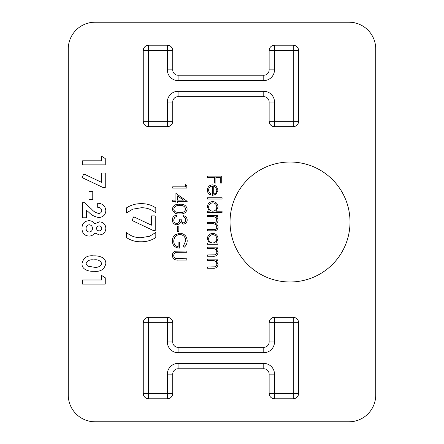 <?xml version="1.0" encoding="UTF-8"?>
<svg xmlns="http://www.w3.org/2000/svg" width="444" height="444" viewBox="0 0 444 444"><rect width="100%" height="100%" fill="white"/><g stroke="black" fill="none" stroke-linecap="round" stroke-linejoin="round"><path stroke-width="0.67" d="M105.844 228.427C105.567 232.423 103.43 234.593 99.423 234.937L94.794 232.995C93.373 235.02 91.42 236.058 88.933 236.103C84.371 235.631 82.062 233.083 82.001 228.449C81.974 223.721 84.288 221.134 88.933 220.69C91.381 220.746 93.334 221.761 94.794 223.737L99.489 221.856C103.502 222.194 105.617 224.387 105.844 228.427M175.929 200.105L175.929 193.384L187.196 201.376L177.384 201.376L177.384 203.013L175.929 203.013L175.929 201.376L172.661 201.376L172.661 200.105L175.929 200.105M207.537 216.639L207.537 215.368L217.893 215.368L217.893 216.639L216.095 216.639L217.549 218.076L218.076 220.213C218.004 221.889 217.172 222.988 215.573 223.51C217.127 224.314 217.965 225.58 218.076 227.306C217.61 229.914 215.967 231.08 213.148 230.813L207.537 230.813L207.537 229.542L213.153 229.542C215.251 229.831 216.467 229.01 216.805 227.084C216.189 224.486 214.441 223.365 211.566 223.726L207.537 223.726L207.537 222.455L212.804 222.455C215.035 222.805 216.372 221.983 216.805 219.991C216.256 217.488 214.619 216.372 211.893 216.639L207.537 216.639M215.889 211.189L222.072 211.189L222.072 212.46L207.537 212.46L207.537 211.189L209.329 211.189L207.354 206.96C207.659 203.663 209.457 201.865 212.743 201.559C216.012 201.898 217.793 203.713 218.076 206.998L215.889 211.189M207.537 177.395L207.537 176.118L221.711 176.118L221.711 183.028L220.257 183.028L220.257 177.395L215.895 177.395L215.895 183.028L214.441 183.028L214.441 177.395L207.537 177.395M274.492 398.768A5.356 5.356 0 0 1 269.136 393.412L269.136 374.126A5.356 5.356 0 0 0 263.78 368.77L178.077 368.77A5.356 5.356 0 0 0 172.722 374.126L172.722 393.412A5.356 5.356 0 0 1 167.36 398.768L148.612 398.768A5.356 5.356 0 0 1 143.257 393.412L143.257 322.705A5.356 5.356 0 0 1 148.612 317.349L167.36 317.349A5.356 5.356 0 0 1 172.722 322.705L172.722 341.985A5.356 5.356 0 0 0 178.077 347.341L263.78 347.341A5.356 5.356 0 0 0 269.136 341.985L269.136 322.705A5.356 5.356 0 0 1 274.492 317.349L293.24 317.349A5.356 5.356 0 0 1 298.601 322.705L298.601 393.412A5.356 5.356 0 0 1 293.24 398.768L274.492 398.768A5.356 5.356 0 0 1 269.136 393.412A5.356 5.356 0 0 0 274.492 398.768L274.492 393.412L293.24 393.412L293.24 322.705L274.492 322.705L274.492 341.985A10.712 10.712 0 0 1 263.78 352.703L178.077 352.703A10.712 10.712 0 0 1 167.36 341.985L167.36 322.705L148.612 322.705L148.612 393.412L167.36 393.412L167.36 374.126A10.712 10.712 0 0 1 178.077 363.414L263.78 363.414A10.712 10.712 0 0 1 274.492 374.126L274.492 393.412L269.136 393.412M230.036 222A59.995 59.995 0 0 0 320.024 273.954A59.995 59.995 0 0 0 320.024 170.046A59.995 59.995 0 0 0 230.036 222M348.951 22.2L95.049 22.2A26.784 26.784 0 0 0 68.265 48.984L68.265 395.016A26.784 26.784 0 0 0 95.049 421.8L348.951 421.8A26.784 26.784 0 0 0 375.735 395.016L375.735 48.984A26.784 26.784 0 0 0 348.951 22.2M263.78 96.659A5.356 5.356 0 0 1 269.136 102.015A5.356 5.356 0 0 0 263.78 96.659L178.077 96.659A5.356 5.356 0 0 0 172.722 102.015L172.722 121.295A5.356 5.356 0 0 1 167.36 126.651L148.612 126.651A5.356 5.356 0 0 1 143.257 121.295L143.257 50.588A5.356 5.356 0 0 1 148.612 45.233L167.36 45.233A5.356 5.356 0 0 1 172.722 50.588L172.722 69.875A5.356 5.356 0 0 0 178.077 75.23L263.78 75.23A5.356 5.356 0 0 0 269.136 69.875L269.136 50.588A5.356 5.356 0 0 1 274.492 45.233L293.24 45.233A5.356 5.356 0 0 1 298.601 50.588L298.601 121.295A5.356 5.356 0 0 1 293.24 126.651L274.492 126.651A5.356 5.356 0 0 1 269.136 121.295L269.136 102.015A5.356 5.356 0 0 0 263.78 96.659L263.78 91.298A10.712 10.712 0 0 1 274.492 102.015L274.492 121.295L293.24 121.295L293.24 50.588L274.492 50.588L274.492 69.875A10.712 10.712 0 0 1 263.78 80.586L178.077 80.586A10.712 10.712 0 0 1 167.36 69.875L167.36 50.588L148.612 50.588L148.612 121.295L167.36 121.295L167.36 102.015A10.712 10.712 0 0 1 178.077 91.298L263.78 91.298M212.443 186.114C210.106 186.308 208.83 187.568 208.63 189.893C208.658 191.564 209.379 192.835 210.806 193.706L210.212 194.838C208.325 193.8 207.37 192.208 207.354 190.054C207.631 186.819 209.407 185.087 212.687 184.843L216.145 186.036L218.076 190.082L216.039 194.256L212.443 195.382L212.443 186.114M207.537 199.017L207.537 197.741L222.072 197.741L222.072 199.017L207.537 199.017M215.978 242.985L217.893 242.985L217.893 244.256L207.537 244.256L207.537 242.985L209.329 242.985L207.354 238.755C207.659 235.464 209.457 233.661 212.743 233.355C216.012 233.694 217.793 235.509 218.076 238.794L215.978 242.985M207.537 248.435L207.537 247.164L217.893 247.164L217.893 248.435L216.028 248.435L218.076 252.381C217.616 255.228 215.867 256.521 212.826 256.249L207.537 256.249L207.537 254.978L214.763 254.828C216.123 254.468 216.805 253.574 216.805 252.159C216.678 250.372 215.767 249.201 214.064 248.634L207.537 248.435M207.537 260.428L207.537 259.157L217.893 259.157L217.893 260.428L216.028 260.428L218.076 264.369C217.616 267.221 215.867 268.509 212.826 268.243L207.537 268.243L207.537 266.972L214.763 266.822C216.123 266.456 216.805 265.567 216.805 264.147C216.678 262.365 215.767 261.194 214.064 260.628L207.537 260.428M185.376 186.841L185.376 184.66L186.83 185.492L186.83 188.112L172.661 188.112L172.661 186.841L185.376 186.841M179.737 213.914C175.702 214.269 173.221 212.637 172.294 209.024C173.238 205.455 175.719 203.874 179.737 204.284C183.766 203.863 186.247 205.444 187.196 209.024C186.269 212.637 183.783 214.269 179.737 213.914M183.516 222.816C184.998 222.505 185.742 221.556 185.742 219.969C185.675 218.509 184.948 217.521 183.561 217.005L183.561 215.734C185.82 216.261 187.029 217.665 187.196 219.952C187.074 222.355 185.842 223.737 183.511 224.087L180.597 222.433L179.387 223.97L176.867 224.814C173.987 224.47 172.461 222.838 172.294 219.913C172.439 217.26 173.832 215.684 176.473 215.185L176.473 216.456L174.514 217.566L173.748 219.935C173.771 222.006 174.769 223.21 176.745 223.543C178.899 223.021 179.898 221.567 179.742 219.186L181.196 219.186C181.085 221.084 181.857 222.3 183.516 222.816M177.384 231.54L177.384 226.09L178.838 226.09L178.838 231.54L177.384 231.54M179.748 233.172C184.371 233.616 186.852 236.158 187.196 240.798C187.146 243.295 186.219 245.421 184.41 247.164L183.378 246.076L185.742 240.753C185.464 237.007 183.489 234.904 179.809 234.449C175.974 234.987 173.954 237.224 173.748 241.164C173.798 244.178 175.252 246.059 178.111 246.803L178.111 242.08L179.565 242.08L179.565 248.074C175.03 247.88 172.605 245.538 172.294 241.053C172.255 238.589 173.149 236.541 174.975 234.909L179.748 233.172M175.286 251.232L186.83 250.982L186.83 252.253L176.451 252.309C174.72 252.675 173.815 253.768 173.748 255.594C173.837 257.165 174.636 258.186 176.14 258.647L186.83 258.797L186.83 260.067L178.272 260.067C174.836 260.339 172.844 258.869 172.294 255.661C172.3 253.491 173.299 252.014 175.286 251.232M126.44 207.903C130.98 204.962 135.953 203.557 141.364 203.685C146.625 203.568 151.437 204.973 155.805 207.903L155.805 212.987C151.626 209.385 146.77 207.642 141.242 207.753L132.634 209.196L126.44 212.987L126.44 207.903M151.443 225.18L151.443 215.895L155.222 215.895L155.222 230.43L153.108 230.43L131.962 220.429L133.783 216.822L151.443 225.18M155.805 237.551C151.265 240.487 146.287 241.891 140.881 241.769C135.62 241.886 130.808 240.476 126.44 237.551L126.44 232.467C130.619 236.064 135.47 237.806 141.003 237.701L149.595 236.258L155.805 232.467L155.805 237.551M101.482 160.806L101.482 156.149L105.261 158.58L105.261 164.874L82.584 164.874L82.584 160.806L101.482 160.806M101.482 182.301L101.482 173.016L105.261 173.016L105.261 187.551L103.147 187.551L82.001 177.544L83.822 173.943L101.482 182.301M88.983 199.467L88.983 191.619L92.763 191.619L92.763 199.467L88.983 199.467M98.757 213.425C100.622 213.303 101.626 212.31 101.77 210.456C101.343 208.347 99.989 207.298 97.702 207.32L97.702 203.247C102.603 203.463 105.317 205.944 105.844 210.689C105.494 214.835 103.224 217.105 99.04 217.493C95.171 217.038 91.853 215.384 89.078 212.521L86.364 210.151L86.364 217.782L82.584 217.782L82.584 202.669L84.649 202.669L91.791 209.379C93.684 211.566 96.004 212.915 98.757 213.425M93.701 255.866C96.914 255.683 99.933 256.305 102.758 257.731C104.801 259.118 105.827 261.039 105.844 263.503C104.484 269.386 100.505 271.978 93.912 271.278C88.983 271.606 81.724 269.824 82.001 263.625C83.272 257.775 87.174 255.189 93.701 255.866M101.482 279.998L101.482 275.347L105.261 277.778L105.261 284.071L82.584 284.071L82.584 279.998L101.482 279.998M172.722 374.126A5.356 5.356 0 0 1 178.077 368.77A5.356 5.356 0 0 0 172.722 374.126L167.36 374.126M172.722 393.412A5.356 5.356 0 0 1 167.36 398.768L167.36 393.412L172.722 393.412A5.356 5.356 0 0 1 167.36 398.768M148.612 398.768A5.356 5.356 0 0 1 143.257 393.412L148.612 393.412L148.612 398.768A5.356 5.356 0 0 1 143.257 393.412M167.36 45.233A5.356 5.356 0 0 1 172.722 50.588A5.356 5.356 0 0 0 167.36 45.233L167.36 50.588L172.722 50.588M213.714 186.247L213.714 194.111C215.695 193.545 216.722 192.224 216.805 190.149L215.834 187.479L213.714 186.247M212.693 211.189C215.235 210.961 216.605 209.568 216.805 207.015C216.594 204.495 215.235 203.102 212.732 202.83C210.228 203.102 208.858 204.495 208.63 207.004C208.819 209.551 210.173 210.95 212.693 211.189M212.693 242.985C215.235 242.757 216.605 241.364 216.805 238.811C216.594 236.291 215.235 234.898 212.732 234.626C210.228 234.904 208.858 236.291 208.63 238.8C208.819 241.353 210.173 242.746 212.693 242.985M177.384 195.882L177.384 200.105L183.538 200.105L177.384 195.882M185.742 209.063C184.887 206.332 182.889 205.161 179.742 205.555C176.607 205.161 174.609 206.332 173.748 209.063C173.887 210.595 174.697 211.61 176.179 212.104L179.742 212.643C182.873 212.965 184.871 211.777 185.742 209.063M99.228 230.869C100.821 230.763 101.67 229.92 101.77 228.327C101.615 226.795 100.76 225.996 99.195 225.924C97.602 226.013 96.714 226.84 96.542 228.405C96.709 229.986 97.608 230.808 99.228 230.869M89.211 232.029C91.286 231.774 92.374 230.586 92.469 228.46C92.402 226.329 91.342 225.097 89.305 224.764C87.207 225.03 86.13 226.246 86.075 228.41C86.092 230.564 87.135 231.774 89.211 232.029M93.912 267.205C97.713 267.799 100.333 266.594 101.77 263.603C100.322 260.506 97.619 259.285 93.656 259.94C89.916 259.374 87.39 260.595 86.075 263.603L87.629 266.089L93.912 267.205M263.78 352.703L263.78 347.341A5.356 5.356 0 0 0 269.136 341.985L274.492 341.985M167.36 341.985L172.722 341.985A5.356 5.356 0 0 0 178.077 347.341L178.077 352.703M167.36 317.349A5.356 5.356 0 0 1 172.722 322.705L167.36 322.705L167.36 317.349M143.257 322.705A5.356 5.356 0 0 1 148.612 317.349L148.612 322.705L143.257 322.705M274.492 374.126L269.136 374.126A5.356 5.356 0 0 0 263.78 368.77L263.78 363.414M298.601 393.412A5.356 5.356 0 0 1 293.24 398.768L293.24 393.412L298.601 393.412M269.136 322.705A5.356 5.356 0 0 1 274.492 317.349L274.492 322.705L269.136 322.705M293.24 317.349A5.356 5.356 0 0 1 298.601 322.705L293.24 322.705L293.24 317.349M178.077 368.77L178.077 363.414M178.077 91.298L178.077 96.659A5.356 5.356 0 0 0 172.722 102.015L167.36 102.015M172.722 121.295A5.356 5.356 0 0 1 167.36 126.651L167.36 121.295L172.722 121.295M148.612 126.651A5.356 5.356 0 0 1 143.257 121.295L148.612 121.295L148.612 126.651M143.257 50.588A5.356 5.356 0 0 1 148.612 45.233L148.612 50.588L143.257 50.588M167.36 69.875L172.722 69.875A5.356 5.356 0 0 0 178.077 75.23L178.077 80.586M263.78 80.586L263.78 75.23A5.356 5.356 0 0 0 269.136 69.875L274.492 69.875M269.136 50.588A5.356 5.356 0 0 1 274.492 45.233L274.492 50.588L269.136 50.588M293.24 45.233A5.356 5.356 0 0 1 298.601 50.588L293.24 50.588L293.24 45.233M274.492 126.651A5.356 5.356 0 0 1 269.136 121.295L274.492 121.295L274.492 126.651M298.601 121.295A5.356 5.356 0 0 1 293.24 126.651L293.24 121.295L298.601 121.295M269.136 102.015L274.492 102.015"/></g></svg>
